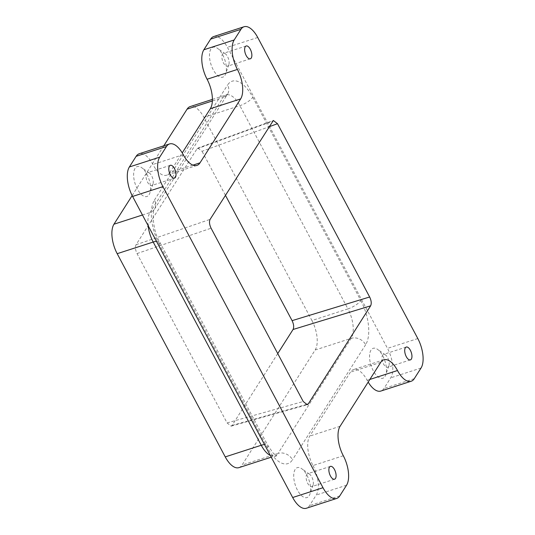 <?xml version="1.0" encoding="UTF-8"?>
<svg xmlns="http://www.w3.org/2000/svg" width="535" height="535" viewBox="0 0 535 535"><rect width="100%" height="100%" fill="white"/><g stroke="black" fill="none" stroke-linecap="round" stroke-linejoin="round"><path stroke-width="0.4" stroke-dasharray="2.67 2.01" d="M343.316 455.753L312.995 465.557A22.477 10.412 -107.9 0 1 309.765 436.085L350.398 372.159A22.477 10.412 -107.9 0 1 353.488 369.591A22.477 10.412 -107.9 0 1 367.17 380.325A22.477 10.412 -107.9 0 0 368.174 382.09M192.914 165.134L169.689 172.644A22.477 10.412 -107.9 0 1 166.599 175.212A22.477 10.412 -107.9 0 1 152.91 164.479A22.477 10.412 -107.9 0 0 139.227 153.752M203.868 117.305L239.881 105.662A11.235 3.571 -28 0 0 252.741 97.276A33.712 15.622 72.1 0 0 227.576 85.032A11.235 9.296 32.4 0 1 227.582 94.12A11.235 9.296 32.4 0 1 223.102 97.504A22.477 10.412 -107.9 0 1 226.191 94.936A22.477 10.412 -107.9 0 1 239.881 105.662L347.937 308.889L311.925 320.532L203.868 117.305A22.477 10.412 -107.9 0 0 190.186 106.579M311.925 320.532A22.477 10.412 -107.9 0 1 315.162 350.004L242.021 465.069A22.477 10.412 -107.9 0 1 238.931 467.637M132.152 195.583L163.79 145.808M277.739 353.582L232.11 425.372L231.127 426.161L227.074 422.924L137.027 253.57C135.322 249.952 135.001 247.003 136.057 244.729L197.007 148.837L197.883 148.088L202.036 151.285L268.924 126.828M225.422 195.268L202.036 151.285M169.689 172.644L182.234 152.91M213.719 36.554A22.477 10.412 -107.9 0 1 227.402 47.287L387.487 348.359A22.477 10.412 -107.9 0 1 390.724 377.83L383.949 388.484A22.477 10.412 -107.9 0 1 380.86 391.052M312.995 465.557A22.477 10.412 -107.9 0 1 316.232 495.029L309.457 505.682A22.477 10.412 -107.9 0 1 306.368 508.25M312.741 485.8A6.741 3.123 -107.9 0 1 311.818 486.569A6.741 3.123 -107.9 0 1 307.197 482.269A6.741 3.123 -107.9 0 1 306.742 474.505A6.741 3.123 -107.9 0 1 307.665 473.736A6.741 3.123 -107.9 0 1 309.524 474.177A6.741 3.123 -107.9 0 1 313.062 485.118A6.741 3.123 -107.9 0 1 312.741 485.8M309.163 495.778A15.736 7.289 72.1 0 0 309.912 494.193A15.736 7.289 72.1 0 0 301.66 468.667A15.736 7.289 72.1 0 0 295.159 469.429A15.736 7.289 72.1 0 0 297.42 490.06A15.736 7.289 72.1 0 0 309.163 495.778M228.505 65.397A6.741 3.123 -107.9 0 1 227.576 66.166A6.741 3.123 -107.9 0 1 222.961 61.866A6.741 3.123 -107.9 0 1 222.5 54.102A6.741 3.123 -107.9 0 1 223.429 53.333A6.741 3.123 -107.9 0 1 225.288 53.781A6.741 3.123 -107.9 0 1 228.826 64.715A6.741 3.123 -107.9 0 1 228.505 65.397M224.927 75.375A15.736 7.289 72.1 0 0 225.676 73.79A15.736 7.289 72.1 0 0 217.424 48.27A15.736 7.289 72.1 0 0 210.917 49.026A15.736 7.289 72.1 0 0 213.184 69.657A15.736 7.289 72.1 0 0 224.927 75.375M152.662 184.722A6.741 3.123 -107.9 0 1 151.733 185.491A6.741 3.123 -107.9 0 1 147.112 181.191A6.741 3.123 -107.9 0 1 146.657 173.434A6.741 3.123 -107.9 0 1 147.586 172.665A6.741 3.123 -107.9 0 1 149.446 173.106A6.741 3.123 -107.9 0 1 152.977 184.047A6.741 3.123 -107.9 0 1 152.662 184.722M149.078 194.7A15.736 7.289 72.1 0 0 149.827 193.115A15.736 7.289 72.1 0 0 141.574 167.595A15.736 7.289 72.1 0 0 135.074 168.358A15.736 7.289 72.1 0 0 137.334 188.989A15.736 7.289 72.1 0 0 149.078 194.7M388.591 366.468A6.741 3.123 -107.9 0 1 387.661 367.237A6.741 3.123 -107.9 0 1 383.047 362.937A6.741 3.123 -107.9 0 1 382.585 355.18A6.741 3.123 -107.9 0 1 383.515 354.411A6.741 3.123 -107.9 0 1 385.374 354.852A6.741 3.123 -107.9 0 1 388.912 365.793A6.741 3.123 -107.9 0 1 388.591 366.468M385.013 376.446A15.736 7.289 72.1 0 0 385.762 374.861A15.736 7.289 72.1 0 0 377.509 349.342A15.736 7.289 72.1 0 0 371.002 350.104A15.736 7.289 72.1 0 0 373.269 370.735A15.736 7.289 72.1 0 0 385.013 376.446M340.086 426.281L309.765 436.085M369.845 379.455L367.17 380.325M380.719 362.356L350.398 372.159M183.237 154.675L152.91 164.479M360.797 300.503A33.712 15.622 72.1 0 1 365.646 344.707A11.235 9.296 -147.6 0 0 351.167 338.361A22.477 10.412 -107.9 0 0 347.937 308.889A11.235 3.571 -28 0 0 360.797 300.503L252.741 97.276M156.441 241.285A11.235 3.571 152 0 1 159.731 242.094A11.235 3.571 152 0 1 159.29 244.301L267.346 447.527A33.712 15.622 72.1 0 0 292.511 459.772A11.235 9.296 -147.6 0 0 278.033 453.426L351.167 338.361L315.162 350.004M270.309 455.452A22.477 10.412 -107.9 0 0 274.936 455.994A22.477 10.412 -107.9 0 0 278.033 453.426L242.021 465.069M267.346 447.527A11.235 3.571 -28 0 0 267.788 445.314A11.235 3.571 -28 0 0 264.497 444.511M148.108 225.616A22.477 10.412 -107.9 0 1 149.96 212.569L142.457 214.996M159.29 244.301A33.712 15.622 72.1 0 1 154.434 200.097A11.235 9.296 32.4 0 1 154.448 209.185A11.235 9.296 32.4 0 1 149.96 212.569L223.102 97.504L212.362 100.975M154.434 200.097L227.576 85.032M365.646 344.707L292.511 459.772M257.73 37.483L227.402 47.287M417.815 338.555L387.487 348.359M421.045 368.026L390.724 377.83M414.271 378.68L383.949 388.484M346.553 485.225L316.232 495.029M339.778 495.878L309.457 505.682M197.007 148.837L272.475 121.244M136.057 244.729L210.108 219.363M137.027 253.57L211.078 228.204M232.11 425.372L306 404.587M227.074 422.924L303.225 401.504M383.809 359.787L353.488 369.591M196.92 165.409L166.599 175.212M212.395 99.396L226.191 94.936L227.622 94.066L154.448 209.185C152.555 208.423 151.9 229.649 159.731 242.094L267.788 445.314L273.198 453.165L276.608 455.867L271.238 457.191M334.556 479.213L311.818 486.569M330.409 466.386L307.665 473.736M309.524 474.177L301.66 468.667M313.062 485.118L309.912 494.193M250.32 58.81L227.576 66.166M246.174 45.983L223.429 53.333M225.288 53.781L217.424 48.27M228.826 64.715L225.676 73.79M174.477 178.142L151.733 185.491M170.324 165.308L147.586 172.665M149.446 173.106L141.574 167.595M152.977 184.047L149.827 193.115M410.405 359.888L387.661 367.237M406.259 347.055L383.515 354.411M385.374 354.852L377.509 349.342M388.912 365.793L385.762 374.861M197.883 148.088L273.352 120.489M231.127 426.161L307.271 404.741"/><path stroke-width="0.8" d="M397.498 370.521A22.477 10.412 -107.9 0 0 411.181 381.248A22.477 10.412 -107.9 0 0 414.271 378.68L421.045 368.026A22.477 10.412 -107.9 0 0 417.815 338.555L257.73 37.483A22.477 10.412 -107.9 0 0 244.04 26.75A22.477 10.412 -107.9 0 0 240.951 29.318L234.176 39.971A22.477 10.412 -107.9 0 0 237.413 69.443A22.477 10.412 -107.9 0 1 240.643 98.915L200.01 162.841A22.477 10.412 -107.9 0 1 196.92 165.409A22.477 10.412 -107.9 0 1 183.237 154.675A22.477 10.412 -107.9 0 0 169.548 143.948A22.477 10.412 -107.9 0 0 166.459 146.516L159.684 157.17A22.477 10.412 -107.9 0 0 162.921 186.641L323.006 487.713A22.477 10.412 -107.9 0 0 336.689 498.446A22.477 10.412 -107.9 0 0 339.778 495.878L346.553 485.225A22.477 10.412 -107.9 0 0 343.316 455.753A22.477 10.412 -107.9 0 1 340.086 426.281L380.719 362.356A22.477 10.412 -107.9 0 1 383.809 359.787A22.477 10.412 -107.9 0 1 397.498 370.521L369.845 379.455M237.413 69.443L207.085 79.247A22.477 10.412 -107.9 0 1 210.322 108.719L182.234 152.91M271.238 457.191L238.931 467.637A22.477 10.412 -107.9 0 1 225.248 456.903L117.185 253.684A22.477 10.412 -107.9 0 1 113.955 224.212L132.152 195.583M163.79 145.808L187.096 109.147A22.477 10.412 -107.9 0 1 190.186 106.579L212.395 99.396M225.422 195.268L292.09 320.646C293.789 324.263 294.116 327.206 293.06 329.486L277.739 353.582M166.459 146.516L136.137 156.32A22.477 10.412 -107.9 0 1 139.227 153.752L169.548 143.948M207.085 79.247A22.477 10.412 -107.9 0 1 203.855 49.775L210.629 39.122A22.477 10.412 -107.9 0 1 213.719 36.554L244.04 26.75M411.181 381.248L380.86 391.052A22.477 10.412 -107.9 0 1 368.174 382.09M336.689 498.446L306.368 508.25A22.477 10.412 -107.9 0 1 292.678 497.517L132.593 196.445A22.477 10.412 -107.9 0 1 129.363 166.974L136.137 156.32M335.485 478.444A6.741 3.123 -107.9 0 1 334.556 479.213A6.741 3.123 -107.9 0 1 329.941 474.913A6.741 3.123 -107.9 0 1 329.48 467.155A6.741 3.123 -107.9 0 1 330.409 466.386A6.741 3.123 -107.9 0 1 335.03 470.686A6.741 3.123 -107.9 0 1 335.485 478.444M251.249 58.041A6.741 3.123 -107.9 0 1 250.32 58.81A6.741 3.123 -107.9 0 1 245.699 54.51A6.741 3.123 -107.9 0 1 245.244 46.752A6.741 3.123 -107.9 0 1 246.174 45.983A6.741 3.123 -107.9 0 1 250.788 50.283A6.741 3.123 -107.9 0 1 251.249 58.041M175.4 177.373A6.741 3.123 -107.9 0 1 174.477 178.142A6.741 3.123 -107.9 0 1 169.856 173.842A6.741 3.123 -107.9 0 1 169.401 166.077A6.741 3.123 -107.9 0 1 170.324 165.308A6.741 3.123 -107.9 0 1 174.945 169.608A6.741 3.123 -107.9 0 1 175.4 177.373M411.335 359.119A6.741 3.123 -107.9 0 1 410.405 359.888A6.741 3.123 -107.9 0 1 405.784 355.588A6.741 3.123 -107.9 0 1 405.329 347.824A6.741 3.123 -107.9 0 1 406.259 347.055A6.741 3.123 -107.9 0 1 410.873 351.355A6.741 3.123 -107.9 0 1 411.335 359.119M369.652 296.992L277.504 123.692L273.352 120.489L210.108 219.363C209.051 221.644 209.372 224.586 211.078 228.204L303.225 401.504L307.271 404.741L308.254 403.952L370.621 305.833C371.678 303.552 371.357 300.61 369.652 296.992L292.09 320.646M240.643 98.915L210.322 108.719M200.01 162.841L192.914 165.134M270.309 455.452A22.477 10.412 -107.9 0 1 261.254 445.267L225.248 456.903M264.497 444.511A11.235 3.571 -28 0 0 261.254 445.267L153.197 242.041L117.185 253.684M148.108 225.616A22.477 10.412 -107.9 0 0 153.197 242.041A11.235 3.571 152 0 1 156.441 241.285M142.457 214.996L113.955 224.212M212.362 100.975L187.096 109.147M234.176 39.971L203.855 49.775M240.951 29.318L210.629 39.122M323.006 487.713L292.678 497.517M162.921 186.641L132.593 196.445M159.684 157.17L129.363 166.974M268.924 126.828L277.504 123.692M293.06 329.486L370.621 305.833M306 404.587L308.254 403.952"/></g></svg>
